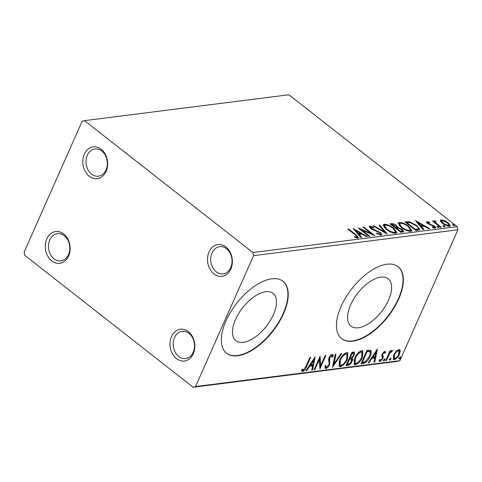 <?xml version="1.0" encoding="UTF-8"?>
<svg xmlns="http://www.w3.org/2000/svg" width="482" height="482" viewBox="0 0 482 482"><rect width="100%" height="100%" fill="white"/><g stroke="black" fill="none" stroke-linecap="round" stroke-linejoin="round"><path stroke-width="0.72" d="M171.508 336.575A16.002 12.369 -97.2 0 0 176.448 358.596A16.002 12.369 -97.2 0 0 193.33 353.674A16.002 12.369 -97.2 0 0 188.39 331.652A16.002 12.369 -97.2 0 0 171.508 336.575M193.21 352.27A13.719 10.604 82.8 0 1 185.582 358.554A13.719 10.604 82.8 0 1 175.159 352.107A13.719 10.604 82.8 0 1 174.502 337.617A13.719 10.604 82.8 0 1 182.13 331.333A13.719 10.604 82.8 0 1 192.553 337.774A13.719 10.604 82.8 0 1 193.21 352.27M209.031 251.899A16.002 12.369 -97.2 0 0 213.972 273.921A16.002 12.369 -97.2 0 0 230.854 268.992A16.002 12.369 -97.2 0 0 225.907 246.977A16.002 12.369 -97.2 0 0 209.031 251.899M230.733 267.594A13.719 10.604 82.8 0 1 223.106 273.872A13.719 10.604 82.8 0 1 212.683 267.432A13.719 10.604 82.8 0 1 212.026 252.936A13.719 10.604 82.8 0 1 219.653 246.657A13.719 10.604 82.8 0 1 230.077 253.098A13.719 10.604 82.8 0 1 230.733 267.594M84.326 154.21A16.002 12.369 -97.2 0 0 89.266 176.231A16.002 12.369 -97.2 0 0 106.148 171.303A16.002 12.369 -97.2 0 0 101.208 149.287A16.002 12.369 -97.2 0 0 84.326 154.21M106.028 169.899A13.719 10.604 82.8 0 1 98.4 176.183A13.719 10.604 82.8 0 1 87.977 169.742A13.719 10.604 82.8 0 1 87.326 155.246A13.719 10.604 82.8 0 1 94.954 148.962A13.719 10.604 82.8 0 1 105.377 155.409A13.719 10.604 82.8 0 1 106.028 169.899M46.802 238.885A16.002 12.369 -97.2 0 0 51.743 260.907A16.002 12.369 -97.2 0 0 68.625 255.984A16.002 12.369 -97.2 0 0 63.684 233.963A16.002 12.369 -97.2 0 0 46.802 238.885M68.504 254.58A13.719 10.604 82.8 0 1 60.877 260.858A13.719 10.604 82.8 0 1 50.453 254.418A13.719 10.604 82.8 0 1 49.803 239.922A13.719 10.604 82.8 0 1 57.43 233.643A13.719 10.604 82.8 0 1 67.854 240.084A13.719 10.604 82.8 0 1 68.504 254.58M388.528 300.051A30.089 15.044 128.1 0 0 388.149 278.765A30.089 15.044 128.1 0 0 350.655 304.847A30.089 15.044 128.1 0 0 351.035 326.139A30.089 15.044 128.1 0 0 388.528 300.051M273.408 314.632A30.089 15.044 128.1 0 0 273.023 293.345A30.089 15.044 128.1 0 0 235.529 319.427A30.089 15.044 128.1 0 0 235.915 340.72A30.089 15.044 128.1 0 0 273.408 314.632M283.561 313.631A45.73 22.865 128.1 0 0 282.982 281.277A45.73 22.865 128.1 0 0 225.998 320.922A45.73 22.865 128.1 0 0 226.582 353.276A45.73 22.865 128.1 0 0 283.561 313.631M226.426 353.149A45.73 22.865 128.1 0 0 283.247 313.384A45.73 22.865 128.1 0 0 282.826 281.157M398.686 299.051A45.73 22.865 128.1 0 0 398.102 266.697A45.73 22.865 128.1 0 0 341.123 306.341A45.73 22.865 128.1 0 0 341.702 338.695A45.73 22.865 128.1 0 0 398.686 299.051M341.551 338.569A45.73 22.865 128.1 0 0 398.373 298.804A45.73 22.865 128.1 0 0 397.945 266.576M440.428 221.166L440.343 220.334L441.193 219.87L444.597 220.636L448.182 222.756L450.321 225.865L449.447 226.335C447.061 226.209 444.747 225.257 442.5 223.479L440.428 221.166M435.385 221.497L436.005 222.979L441.301 227.239L440.524 227.335L432.553 221.093L433.324 220.991L434.499 221.913L434.535 220.714L435.397 220.852L435.879 221.563L435.162 221.63L435.023 223.027M434.168 220.931L434.535 220.714L434.222 221.419M428.07 222.425L428.396 223.359L429.305 223.901L434.487 226.13C435.776 227.136 435.999 227.805 435.156 228.143L432.481 227.498L432.185 226.865L434.089 227.39L433.752 226.263L427.661 223.485C426.474 222.57 426.269 221.961 427.04 221.66L429.673 222.359L429.902 222.955L428.07 222.425L427.498 223.359M435.668 227.865L435.156 228.143M433.824 227.992L434.384 227.221L434.017 228.04M426.57 221.913L427.04 221.66L426.703 222.431L427.835 222.588M418.201 230.167L415.858 230.462L404.946 221.913L409.266 221.726L416.737 225.51L419.72 229.498L418.201 230.167M400.879 232.36L389.968 223.811L391.39 223.63C393.011 223.503 394.686 224.106 396.415 225.456L397.795 227.39L402.169 229.378L403.723 231.673L400.879 232.36M387.317 234.077L373.176 225.938L374.02 225.829L384.75 232.005L378.918 225.208L379.762 225.1L387.317 234.077M369.754 236.3L368.977 236.397L358.066 227.853L371.242 233.589L363.103 227.215L363.88 227.112L374.791 235.662L361.639 229.938L369.754 236.3M356.547 237.879L356.861 237.168C357.276 236.626 356.698 235.849 355.126 234.83L347.865 229.143L348.643 229.046L356.011 234.818L358.602 237.728L357.987 238.048L354.824 237.301L354.378 236.59L357.156 236.999L356.656 237.909M252.851 252.526L84.501 120.645L82.091 121.35L24.1 252.213L24.805 255.358L193.155 387.239L195.565 386.534L253.556 255.671L252.851 252.526L457.195 226.642L288.845 94.761L84.501 120.645M353.161 228.474L367.429 236.596L366.585 236.704L362.054 234.095L359.223 234.451L361.687 237.325L360.843 237.427L353.161 228.474M379.726 234.927L380.033 234.234C380.774 233.975 380.623 233.433 379.593 232.607L372.598 229.583L370.538 228.335L369.236 226.426L369.79 226.112L373.58 227.311L373.646 227.914L370.899 226.992L371.267 228.203L380.382 232.523L381.852 234.746L381.208 235.102L376.562 233.523L376.635 233.011L380.033 234.234L380.485 233.975L379.876 234.963M370.899 226.992L370.2 228.058M386.172 229.299L383.118 224.919L384.214 224.287C387.552 224.473 390.769 225.805 393.866 228.275L396.879 232.643L395.746 233.264C392.432 233.059 389.239 231.74 386.172 229.299M401.151 227.402L398.102 223.021L399.192 222.389C402.53 222.576 405.754 223.907 408.85 226.377L411.857 230.745L410.724 231.366C407.417 231.161 404.223 229.842 401.151 227.402M415.406 220.587L429.679 228.709L428.835 228.817L424.299 226.209L421.473 226.57L423.937 229.438L423.094 229.546L415.406 220.587M437.301 227.046L437.041 226.251L438.596 226.883L438.855 227.673L437.301 227.046M443.241 226.293L442.982 225.498L444.537 226.13L444.796 226.926L443.241 226.293M452.929 225.064L452.664 224.275L454.219 224.901L454.484 225.697L452.929 225.064M396.059 351.408L398.873 349.51L399.777 349.709L400.241 350.872L399.445 354.276C398.228 357.066 396.529 358.873 394.36 359.705L393.451 359.518L393.764 354.993L396.059 351.408M385.654 360.644L390.016 350.8L390.788 350.697L390.149 352.149L392.215 350.354L392.655 350.619L389.51 353.842L386.425 360.542L385.654 360.644M391.818 351.715L390.998 351.149M384.72 351.306L385.594 352.517L384.769 353.42L384.232 352.511L382.901 353.927L382.69 354.8L383.383 356.969L382.961 358.463L380.069 361.512L379.424 361.361L379.063 360.379L379.912 359.415L380.515 360.313L382.166 358.608L382.395 357.692L381.678 355.559L382.099 354.077L384.72 351.306L385.172 351.414M383.612 352.023L384.503 352.577L383.449 352.065M379.563 359.747L380.515 360.313M363.326 363.47L360.988 363.765L366.953 350.293L370.664 350.281C371.628 351.595 371.435 353.637 370.092 356.415C368.489 360.289 366.23 362.639 363.326 363.47L362.705 362.982L361.253 363.163M351.468 360.795C352.191 359.186 352.167 358.102 351.402 357.554L352.029 358.042C352.788 358.59 352.812 359.674 352.089 361.283C351.095 363.512 349.739 364.886 348.016 365.41L346.004 365.663L351.974 352.191L354.475 352.155L354.24 355.059L352.173 358.15M332.447 367.38L335.183 354.318L336.026 354.21L333.948 364.121L340.931 353.589L341.774 353.487L332.447 367.38M314.879 369.604L314.107 369.706L320.078 356.234L320.663 365.639L325.115 355.596L325.886 355.499L319.915 368.965L319.325 359.584L314.879 369.604L314.336 369.182M305.901 366.489L309.872 357.524L310.649 357.427L306.618 366.525C305.841 368.929 304.534 370.58 302.684 371.477L301.997 371.315L301.467 370.164L302.322 369.079L303.286 370.098L305.901 366.489M302.118 369.339L303.286 370.098M195.565 386.534L399.909 360.65L457.9 229.787L253.556 255.671M315.168 356.855L312.559 369.899L311.715 370.007L312.589 365.82L309.763 366.181L306.811 370.628L305.968 370.736L315.168 356.855M332.231 354.366C333.062 354.499 333.369 355.174 333.164 356.403L332.194 357.307L331.61 355.752L329.839 357.584L329.646 364.621C328.736 366.645 327.489 367.947 325.904 368.537L325.229 368.381L324.946 365.88L325.874 365.115C325.597 366.26 325.796 366.941 326.459 367.163L328.881 364.699L329.212 363.41L328.525 359.741L329.037 357.74C329.796 355.993 330.863 354.873 332.231 354.366L332.797 354.493M325.175 365.687L325.464 366.585L326.459 367.163M330.983 355.264L331.959 355.83L330.562 355.415M339.665 360.162C341.31 356.331 343.642 353.788 346.654 352.541L347.914 352.812L347.444 359.12C345.787 362.958 343.455 365.489 340.443 366.694L339.232 366.434L339.665 360.162M354.644 358.271C356.294 354.433 358.62 351.89 361.639 350.643L362.892 350.914L362.422 357.222C360.765 361.066 358.433 363.591 355.421 364.796L354.216 364.537L354.644 358.271M377.418 348.968L374.803 362.018L373.96 362.121L374.839 357.939L372.008 358.295L369.061 362.741L368.218 362.85L377.418 348.968M384.763 358.801L384.913 359.837L383.768 361.042L383.618 360.006L384.967 358.843M390.703 358.048L390.854 359.09L389.709 360.289L389.558 359.253L390.908 358.09M400.391 356.819L400.536 357.861L399.397 359.066L399.247 358.024L400.596 356.867M399.909 360.65L397.499 361.355L193.155 387.239M457.195 226.642L457.9 229.787M303.913 369.778L302.057 370.989L302.684 371.477M302.057 370.989L301.732 370.983M302.244 369.477L302.666 369.61L302.244 369.477M314.288 358.18L311.932 369.411L312.559 369.899M309.33 365.663L311.968 365.332L312.589 365.82M309.251 365.778L309.763 366.181M306.305 370.23L306.811 370.628M312.872 364.482L313.788 360.096L310.703 364.754L312.872 364.482M313.282 359.699L313.788 360.096M310.197 364.356L310.703 364.754M319.68 357.132L320.036 365.151L320.663 365.639M320.578 365.579L319.68 367.609M318.777 359.156L319.325 359.584M327.2 366.838L325.278 368.049L325.904 368.537M325.278 368.049L324.976 368.049M332.423 354.36L332.544 355.915L333.164 356.403M332.544 355.915L332.17 356.258M329.314 357.174L329.839 357.584M328.923 358.012L328.911 358.777L329.537 359.265M328.911 358.777L329.899 360.488M329.272 360L329.019 364.133M329.073 364.175L329.646 364.621M335.285 354.306L333.327 363.633L333.948 364.121M333.833 364.031L332.827 365.549M347.552 352.613L347.359 357.27M346.889 358.686L347.444 359.12M342.835 364.446L339.816 366.206L340.443 366.694M339.816 366.206L338.954 366.133M339.123 361.536L339.473 364.633L341.027 365.314C343.461 364.35 345.341 362.319 346.666 359.217L346.998 354.131L346.076 353.921C343.642 354.933 341.762 356.975 340.443 360.06L340.093 365.121M346.998 354.131L345.455 353.427L343.546 354.415M345.455 353.427L346.076 353.921M339.906 359.644L340.443 360.06M354.077 352.005L353.764 354.21M353.674 354.613L354.24 355.059M351.523 360.837L352.089 361.283M349.589 363.621L347.395 364.922L348.016 365.41M347.395 364.922L346.269 365.061M350.541 358.638L351.378 359.247L350.541 358.638L349.101 358.674M349.679 357.367L350.619 357.746C351.776 357.608 352.722 356.752 353.457 355.18L353.595 353.481L352.975 352.993L351.631 352.975M352.318 352.884L352.938 353.372L352.137 353.475L350.221 357.795M351.595 353.053L352.137 353.475M353.595 353.481L352.938 353.372M350.004 359.126L349.613 359.174L347.389 364.181L348.275 364.073C349.498 363.94 350.51 363.042 351.318 361.38L351.167 359.126L350.004 359.126L349.378 358.638M349.07 358.753L349.613 359.174M346.847 363.759L347.389 364.181M362.536 350.715L362.344 355.373M361.874 356.788L362.422 357.222M357.819 362.548L354.794 364.308L355.421 364.796M354.794 364.308L353.939 364.241M354.101 359.638L354.451 362.735L356.005 363.422C358.439 362.452 360.319 360.422 361.651 357.319L361.976 352.24L361.06 352.023C358.626 353.035 356.746 355.083 355.421 358.162L355.077 363.223M361.976 352.24L360.434 351.535L358.53 352.517M360.434 351.535L361.06 352.023M354.885 357.746L355.421 358.162M370.369 350.137L370.074 354.421M369.543 355.987L370.092 356.415M366.212 361.024L362.705 362.982M369.296 351.3L366.609 351.077M367.115 351.577L362.374 362.289L365.428 361.578L369.32 356.511C370.423 354.234 370.55 352.595 369.688 351.607L367.115 351.577L366.573 351.155M361.831 361.862L362.374 362.289M376.538 350.293L374.183 361.53L374.803 362.018M371.574 357.783L374.213 357.445L374.839 357.939M371.502 357.897L372.008 358.295M368.555 362.344L369.061 362.741M375.123 356.596L376.038 352.209L372.954 356.873L375.123 356.596M375.532 351.812L376.038 352.209M372.441 356.475L372.954 356.873M384.811 351.3L385.594 352.517M384.973 352.029L384.485 352.559M382.377 353.517L382.901 353.927M382.075 354.137L382.69 354.8M382.063 354.312L382.756 356.481L383.383 356.969M382.756 356.481L382.34 357.975M382.365 357.993L382.961 358.463M380.81 360.223L379.442 361.024L380.069 361.512M384.431 358.945L384.287 359.349L384.913 359.837M384.287 359.349L383.142 360.554M389.607 351.721L390.149 352.149M391.703 350.559L391.203 351.215L391.673 351.595M389.86 351.92L388.89 353.354L389.51 353.842M385.883 360.12L386.425 360.542M390.372 358.192L390.227 358.596L390.854 359.09M390.227 358.596L389.082 359.801M399.403 349.528L400.241 350.872M399.62 350.384L399.18 352.884M398.891 353.842L399.445 354.276M395.692 358.192L393.734 359.217L394.36 359.705M393.734 359.217L393.179 359.198M393.396 355.909L393.637 357.861L394.891 358.494C396.517 357.831 397.777 356.457 398.668 354.378L398.939 350.86L398.337 350.721C396.692 351.426 395.427 352.818 394.535 354.903L394.258 358.349M398.939 350.86L397.716 350.233L396.951 350.522M397.716 350.233L398.337 350.721M393.999 354.487L394.535 354.903M400.054 356.963L399.915 357.373L400.536 357.861M399.915 357.373L398.771 358.578M348.408 229.571L348.643 229.046M357.168 236.813L358.216 238M355.933 237.698L356.198 237.108M354.644 230.203L355.722 230.824M360.47 233.553L361.524 234.162M358.903 235.168L359.223 234.451M358.156 234.294L360.265 234.029L360.602 233.258L355.855 230.529L358.433 233.535L360.602 233.258M355.535 231.246L355.855 230.529M358.12 234.252L358.433 233.535M360.494 229.751L361.518 230.203M371.019 234.095L371.242 233.589M363.645 227.637L363.88 227.112M371.134 233.836L372.044 234.547M361.404 230.462L361.639 229.938M369.26 226.92L369.79 226.112M369.447 226.883L370.712 227.034M373.375 227.781L373.58 227.311M371.044 228.703L371.267 228.203M372.929 229.733L373.146 229.245M374.954 230.498L375.189 229.974M380.129 233.095L380.382 232.523M380.497 233.674L381.509 235.035M373.809 226.299L374.02 225.829M384.54 232.475L384.75 232.005M379.442 225.823L379.762 225.1M384.726 232.053L385.624 233.101M383.045 225.347L383.871 225.052L384.214 224.287M383.871 225.052L385.588 225.136M393.631 228.817L393.866 228.275M395.252 230.589L396.608 232.969M394.065 233.18L395.174 232.649L395.511 231.878L393.089 228.372C390.631 226.413 388.058 225.341 385.365 225.154L384.503 225.66L386.944 229.197C389.39 231.149 391.938 232.21 394.601 232.39L395.511 231.878M384.503 225.66L384.166 226.426L384.425 227.733M394.258 233.161L394.601 232.39M386.715 229.709L386.944 229.197M390.763 224.437L392.709 224.479M396.168 226.016L396.415 225.456M396.632 226.697L397.457 228.094L397.795 227.39M401.922 229.944L402.169 229.378M402.356 230.589L403.392 231.975M400.56 232.107L402.018 231.679L402.362 230.908L401.398 229.474L398.228 228.1L396.475 228.203L400.536 231.384L402.362 230.908M395.379 228.052L396.282 227.709L396.626 226.944L395.662 225.57L391.86 224.588L395.361 227.329L396.626 226.944M391.631 225.112L391.86 224.588M395.415 228.046L395.752 227.281M395.126 227.853L395.361 227.329M396.246 228.727L396.475 228.203M401.078 232.041L401.422 231.27M400.301 231.908L400.536 231.384M398.024 223.449L398.855 223.154L399.192 222.389M398.855 223.154L400.566 223.238M408.609 226.92L408.85 226.377M410.236 228.691L411.592 231.071M409.043 231.282L410.152 230.751L410.495 229.98L408.073 226.474C405.615 224.516 403.036 223.443 400.349 223.262L399.488 223.762L401.922 227.299C404.368 229.251 406.922 230.312 409.579 230.492L410.495 229.98M399.488 223.762L399.144 224.534L399.409 225.835M409.242 231.264L409.579 230.492M401.693 227.811L401.922 227.299M405.748 222.539L408.923 222.497L409.266 221.726M416.502 226.046L416.737 225.51M418.099 227.781L419.418 229.812M417.804 229.673L418.141 228.902C418.497 228.028 417.767 226.932 415.96 225.606L409.887 222.588L406.844 222.69L415.514 229.486L418.141 228.902L417.804 229.673L416.008 230.149L416.346 229.378M415.538 230.209L416.008 230.149M406.609 223.214L406.844 222.69M415.285 230.01L415.514 229.486M416.894 222.316L417.972 222.937M422.72 225.672L423.768 226.275M421.154 227.287L421.473 226.57M420.4 226.413L422.509 226.142L422.853 225.377L418.105 222.642L420.684 225.648L422.853 225.377M417.786 223.359L418.105 222.642M420.364 226.365L420.684 225.648M429.486 222.78L429.673 222.359M428.173 223.859L428.396 223.359M429.088 224.389L429.305 223.901M432.788 225.678L432.999 225.196M434.228 226.721L434.487 226.13M434.403 227.112L435.264 228.125M437.572 227.233L437.969 227.456M438.283 227.582L438.596 226.883M433.095 221.515L433.324 220.991M434.27 222.437L434.499 221.913M434.192 221.479L435.053 221.624L435.397 220.852M435.734 223.588L436.005 222.979M443.512 226.48L443.91 226.703M444.223 226.829L444.537 226.13M440.307 220.792L441.193 219.87M440.855 220.636L441.964 220.678M444.386 221.105L444.597 220.636M447.941 223.305L448.182 222.756M448.977 224.534L450.013 226.178M448.326 226.299L449.073 225.227L447.417 222.865L442.175 220.636L441.596 220.955L443.283 223.383L448.465 225.57L449.073 225.227M441.596 220.955L441.385 222.497M448.158 226.269L448.465 225.57M443.054 223.895L443.283 223.383M453.194 225.257L453.598 225.474M453.911 225.6L454.219 224.901M306.076 366.097L306.618 366.525M367.001 351.029L367.627 351.517M382.389 355.228L383.015 355.716M387.353 356.813L387.896 357.234M355.776 235.343L356.011 234.818M391.053 224.401L391.39 223.63M406.133 222.491L406.471 221.72M430.655 225.004L430.902 224.449M438.391 225.66L438.62 225.142M302.883 369.983L302.262 369.495M391.739 351.637L391.119 351.149"/></g></svg>

